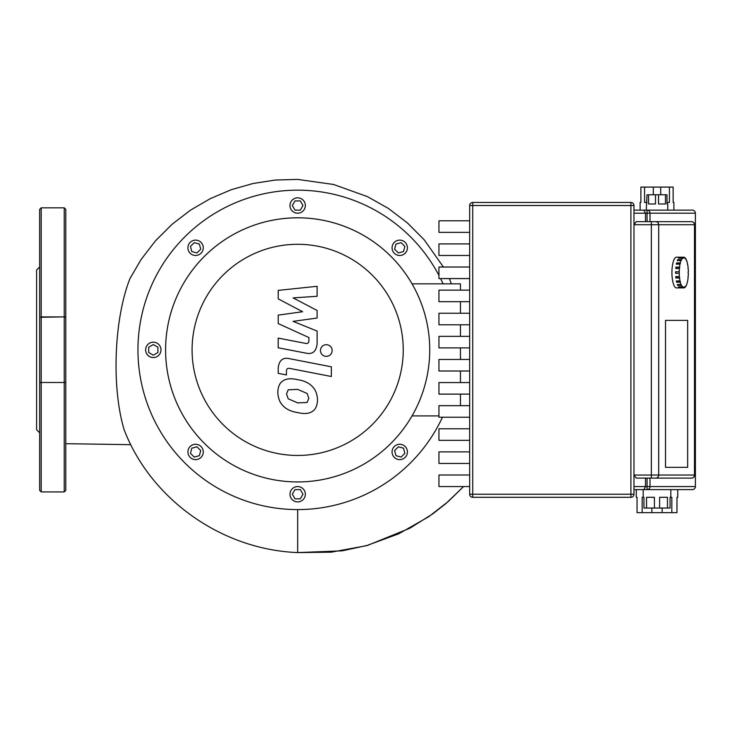 <?xml version="1.0" encoding="UTF-8"?>
<svg xmlns="http://www.w3.org/2000/svg" width="732" height="732" viewBox="0 0 732 732"><rect width="100%" height="100%" fill="white"/><g stroke="black" fill="none" stroke-linecap="round" stroke-linejoin="round"><path stroke-width="1.1" d="M308.822 398.263L307.101 402.481L297.704 402.893L288.225 398.812L286.514 393.935L288.225 389.79L297.704 389.397L307.101 393.459L308.822 398.263M297.704 379.698C304.402 380.713 309.426 383.156 312.774 387.027C315.629 389.909 317.221 394.219 317.551 399.965C317.221 405.601 315.629 409.325 312.774 411.119C309.426 413.69 304.402 414.175 297.704 412.583C290.933 411.558 285.892 409.115 282.561 405.244C279.697 402.335 278.105 398.007 277.785 392.233C278.105 386.615 279.697 382.928 282.561 381.152C285.892 378.581 290.933 378.096 297.704 379.698M289.341 358.653L331.349 366.814L331.349 376.504L289.945 368.461C287.612 367.922 286.45 368.837 286.432 371.206L286.432 374.94L278.224 373.347L278.224 367.83C279.176 360.245 282.881 357.179 289.341 358.653M326.298 356.411C322.711 356.081 320.753 354.114 320.415 350.537C320.753 346.95 322.711 344.992 326.298 344.653C329.885 344.992 331.843 346.95 332.182 350.537C331.843 354.114 329.885 356.081 326.298 356.411M302.627 311.731L278.224 298.857L278.224 290.384L317.102 286.294L317.102 296.295L293.075 297.897L317.102 310.469L317.102 318.045L293.075 321.357L317.102 331.065L317.121 343.912C316.215 351.506 312.518 354.581 306.049 353.144L278.206 347.801L278.206 338.111L305.409 343.335C307.733 343.857 308.904 342.942 308.904 340.563L308.904 337.553L278.224 323.59L278.224 315.117L302.627 311.731M691.557 478.106A3.074 3.074 0 0 0 694.631 475.031L694.494 475.031A3.074 2.937 90 0 1 691.557 478.106L651.352 478.106L691.557 478.106M694.631 224.715A3.074 3.074 0 0 0 691.557 221.65L636.282 221.65L633.976 224.715L694.631 224.715L694.631 475.031M660.712 194.776L660.712 187.09L673.138 187.09L673.138 202.453L673.907 202.453L673.907 210.13L692.326 210.13A3.074 3.074 90 0 1 695.4 213.204A3.074 3.074 0 0 0 692.326 210.13A3.074 3.074 90 0 1 695.4 213.204L695.4 486.551A3.074 3.074 90 0 1 692.326 489.626A3.074 3.074 0 0 0 695.4 486.551L695.4 486.551A3.074 3.074 90 0 1 692.326 489.626L677.741 489.626L677.741 497.303L676.972 497.303L676.972 512.656L662.149 512.656L662.149 508.045M669.432 187.09L669.432 202.453L666.989 202.453M660.712 187.09L653.31 187.09L653.31 194.776M647.024 202.453L644.59 202.453L644.59 187.09L640.884 187.09L640.884 202.453L640.116 202.453L640.116 210.13M665.452 194.776L665.452 203.99L658.544 203.99L658.544 194.776L666.989 194.776L666.989 203.99L667.758 203.99L667.758 210.13L643.959 210.13L645.496 213.204L645.496 221.65M658.544 194.776L655.479 194.776L655.479 203.99L648.561 203.99L648.561 194.776L647.024 194.776L646.264 210.13M651.873 508.045L651.873 512.656L637.05 512.656L637.05 497.303L636.282 497.303L636.282 489.626M642.184 512.656L642.184 497.303L643.19 497.303L643.19 489.626M651.873 512.656L662.149 512.656M643.19 497.303L643.959 497.303L643.959 508.045L646.548 508.045L646.548 497.303L654.417 497.303L654.417 508.045L659.605 508.045L659.605 497.303L667.474 497.303L667.474 508.045L670.064 508.045L670.064 497.303L671.83 497.303L671.83 512.656M670.832 497.303L670.832 489.626L647.061 489.626L692.326 489.626M654.417 508.045L646.548 508.045M667.474 508.045L659.605 508.045M648.561 194.776L655.479 194.776M644.59 187.09L653.31 187.09M665.516 320.387L687.659 320.387L687.659 467.355L665.516 467.355L665.516 320.387L687.659 320.387L687.659 467.355L665.516 467.355L665.516 320.387M469.66 220.808L438.944 220.808L438.944 232.364L469.66 232.364L469.66 205.518L469.66 494.228A3.074 3.074 0 0 0 472.726 497.303L630.902 497.303A3.074 3.074 0 0 0 633.976 494.228L633.976 205.518A3.074 3.074 0 0 0 630.902 202.453L472.726 202.453A3.074 3.074 0 0 0 469.66 205.518L472.726 205.518L472.726 202.453M469.66 243.912L438.944 243.912L438.944 255.468L469.66 255.468L469.66 232.364M469.66 267.024L438.944 267.024L438.944 278.581L469.66 278.581L469.66 255.468M469.66 290.128L438.944 290.128L438.944 301.685L469.66 301.685L469.66 278.581M469.66 313.241L438.944 313.241L438.944 324.788L469.66 324.788L469.66 301.685M469.66 336.345L438.944 336.345L438.944 347.901L469.66 347.901L469.66 324.788M469.66 359.458L438.944 359.458L438.944 371.005L469.66 371.005L469.66 347.901M469.66 382.562L438.944 382.562L438.944 394.118L469.66 394.118L469.66 371.005M469.66 405.674L438.944 405.674L438.944 417.222L469.66 417.222L469.66 394.118M469.66 428.778L438.944 428.778L438.944 440.335L469.66 440.335L469.66 417.222M469.66 451.891L438.944 451.891L438.944 463.438L469.66 463.438L469.66 440.335M469.66 474.995L438.944 474.995L438.944 486.551L469.66 486.551L469.66 463.438M472.726 497.303L472.726 494.228L469.66 494.228L469.66 486.551M633.976 489.626L643.959 489.626L645.496 486.551L633.976 486.551M692.326 210.13L647.061 210.13L647.061 213.204L649.998 213.204A3.074 2.937 -90 0 0 647.061 210.13M643.959 210.13L633.976 210.13M643.959 489.626L647.061 489.626A3.074 2.937 -90 0 0 649.998 486.551L647.061 486.551L647.061 489.626M636.282 478.106L633.976 475.031L651.352 475.031L651.352 478.106L636.282 478.106M676.826 221.65L691.557 221.65A3.074 2.937 90 0 1 694.494 224.715L694.494 475.031L651.352 475.031L651.352 221.65M645.496 478.106L645.496 486.551L647.061 486.551L647.061 478.106M680.376 287.896A15.354 4.557 -90 0 1 680.147 287.914L676.478 287.914A15.354 4.557 -90 0 1 671.93 272.551A15.354 4.557 -90 0 1 676.478 257.197L680.147 257.197A15.354 4.557 -90 0 1 680.376 257.216M680.147 287.914A15.354 4.557 -90 0 1 679.918 287.896L683.587 287.896A15.354 4.557 -90 0 1 682.627 287.374L678.957 287.374A15.354 4.557 -90 0 1 678.527 286.907L682.197 286.907A15.354 4.557 -90 0 1 681.327 285.416L677.658 285.416A15.354 4.557 -90 0 1 677.292 284.51L680.952 284.51A15.354 4.557 -90 0 1 680.266 282.195L676.606 282.195A15.354 4.557 -90 0 1 676.331 280.951L680.001 280.951A15.354 4.557 -90 0 1 679.561 278.023L675.892 278.023A15.354 4.557 -90 0 1 675.755 276.568L679.415 276.568A15.354 4.557 -90 0 1 679.269 273.32L675.599 273.32A15.354 4.557 -90 0 1 675.599 271.782L679.269 271.782A15.354 4.557 -90 0 1 679.415 268.543L675.755 268.543A15.354 4.557 -90 0 1 675.892 267.089L679.561 267.089A15.354 4.557 -90 0 1 680.001 264.161L676.331 264.161A15.354 4.557 -90 0 1 676.606 262.916L680.266 262.916A15.354 4.557 -90 0 1 680.952 260.601L677.292 260.601A15.354 4.557 -90 0 1 677.658 259.695L681.327 259.695A15.354 4.557 -90 0 1 682.197 258.204L678.527 258.204A15.354 4.557 -90 0 1 678.957 257.728L682.627 257.728A15.354 4.557 -90 0 1 683.587 257.216L679.918 257.216A15.354 4.557 -90 0 1 680.147 257.197M679.561 267.089L679.415 268.543M675.984 268.543L675.892 267.089M679.772 267.317L676.103 267.317M680.266 262.916L680.001 264.161M676.606 264.161L676.606 262.916M680.449 263.355L676.78 263.355M681.327 259.695L680.952 260.601M677.667 260.601L677.658 259.695M681.455 260.299L677.786 260.299M682.627 257.728L682.691 258.442L682.261 258.918L682.197 258.204M679.003 258.204L678.957 257.728M682.691 258.442L682.215 258.442M683.587 257.966L683.587 257.216L684.045 257.966M684.96 258.204L685.372 258.918L685.006 257.728A15.354 4.557 -90 0 0 684.045 257.216M686.296 260.601L686.305 259.695A15.354 4.557 -90 0 0 685.436 258.204M687.357 264.161L687.357 262.916A15.354 4.557 -90 0 0 686.671 260.601M687.979 268.543L688.071 267.089A15.354 4.557 -90 0 0 687.632 264.161M688.364 271.782L688.364 271.782A15.354 4.557 -90 0 0 688.208 268.543M688.144 273.32L688.144 271.782M684.045 287.145L684.045 287.896A15.354 4.557 -90 0 0 685.006 287.374L684.932 286.67L685.372 286.194L685.436 286.907A15.354 4.557 -90 0 0 686.305 285.416L686.671 284.51A15.354 4.557 -90 0 0 687.357 282.195L687.632 280.951A15.354 4.557 -90 0 0 688.071 278.023L687.979 276.568M685.436 286.907L684.96 286.907M684.045 287.896L683.587 287.145M682.197 286.907L682.261 286.194L682.627 287.374M682.691 286.67L682.215 286.67M678.957 287.374L679.003 286.907M680.952 284.51L681.327 285.416M681.455 284.812L677.667 284.51M677.658 285.416L677.786 284.812M680.001 280.951L680.266 282.195M680.449 281.747L676.78 281.747L676.606 280.951M679.415 276.568L679.561 278.023M679.772 277.794L676.103 277.794L675.984 276.568M688.364 273.32A15.354 4.557 -90 0 1 688.208 276.568M679.269 271.782L679.269 273.32M675.819 273.32L675.819 271.782M297.668 217.807A132.071 132.071 0 0 0 165.597 349.878A132.071 132.071 0 0 0 297.668 481.94A132.071 132.071 0 0 0 429.73 349.878A132.071 132.071 0 0 0 297.668 217.807M297.668 244.296A105.573 105.573 0 0 1 403.24 349.878A105.573 105.573 0 0 1 297.668 455.45A105.573 105.573 0 0 1 192.086 349.878A105.573 105.573 0 0 1 297.668 244.296M460.446 290.128L460.446 283.842L412.034 283.842A132.071 132.071 0 0 0 204.274 256.493A132.071 132.071 0 0 0 204.274 443.263A132.071 132.071 0 0 0 412.034 415.913L438.944 415.913M460.446 405.674L460.446 394.118M460.446 382.562L460.446 371.005M460.446 359.458L460.446 347.901M460.446 336.345L460.446 324.788M460.446 313.241L460.446 301.685M405.162 457.381A7.677 7.677 0 0 1 394.31 457.381A7.677 7.677 0 0 1 394.31 446.52A7.677 7.677 0 0 1 405.162 446.52A7.677 7.677 0 0 1 405.162 457.381M405.162 253.235A7.677 7.677 0 0 1 394.31 253.235A7.677 7.677 0 0 1 394.31 242.374A7.677 7.677 0 0 1 405.162 242.374A7.677 7.677 0 0 1 405.162 253.235M303.094 210.953A7.677 7.677 0 0 1 292.233 210.953A7.677 7.677 0 0 1 292.233 200.092A7.677 7.677 0 0 1 303.094 200.092A7.677 7.677 0 0 1 303.094 210.953M201.016 253.235A7.677 7.677 0 0 1 190.164 253.235A7.677 7.677 0 0 1 190.164 242.374A7.677 7.677 0 0 1 201.016 242.374A7.677 7.677 0 0 1 201.016 253.235M158.743 355.304A7.677 7.677 0 0 1 147.882 355.304A7.677 7.677 0 0 1 147.882 344.443A7.677 7.677 0 0 1 158.743 344.443A7.677 7.677 0 0 1 158.743 355.304M201.016 457.381A7.677 7.677 0 0 1 190.164 457.381A7.677 7.677 0 0 1 190.164 446.52A7.677 7.677 0 0 1 201.016 446.52A7.677 7.677 0 0 1 201.016 457.381M303.094 499.654A7.677 7.677 0 0 1 292.233 499.654A7.677 7.677 0 0 1 292.233 488.802A7.677 7.677 0 0 1 303.094 488.802A7.677 7.677 0 0 1 303.094 499.654M442.476 417.222A159.713 159.713 0 0 1 184.729 462.807A159.713 159.713 0 0 1 184.729 236.939A159.713 159.713 0 0 1 438.944 275.397M440.572 278.581A159.713 159.713 0 0 1 443.08 283.842M295.005 489.626L300.321 489.626L302.984 494.228L300.321 498.84L295.005 498.84L292.343 494.228L295.005 489.626M196.972 446.813L200.733 450.573L199.351 455.707L194.218 457.088L190.448 453.328L191.83 448.185L196.972 446.813M157.92 347.215L157.92 352.531L153.308 355.194L148.706 352.531L148.706 347.215L153.308 344.552L157.92 347.215M200.733 249.182L196.972 252.943L191.83 251.561L190.448 246.428L194.218 242.667L199.351 244.04L200.733 249.182M300.321 210.13L295.005 210.13L292.343 205.518L295.005 200.916L300.321 200.916L302.984 205.518L300.321 210.13M398.364 252.943L394.594 249.182L395.975 244.04L401.118 242.667L404.878 246.428L403.497 251.561L398.364 252.943M401.118 457.088L395.975 455.707L394.594 450.573L398.364 446.813L403.497 448.185L404.878 453.328L401.118 457.088M39.674 266.951L36.6 270.017L36.6 429.73L39.674 432.804M65.779 414.01L65.779 443.189M41.202 491.922L39.674 490.385L39.674 382.497L41.202 382.497L41.202 317.258L64.242 316.901L41.202 316.901L41.202 207.824L39.674 209.361L39.674 382.497L41.202 382.854L41.202 491.922L64.242 491.922L64.242 382.497L41.202 382.497L65.779 382.497L65.779 317.258L64.242 317.258L64.242 382.497L65.779 382.497L65.779 490.385L65.779 443.683L130.827 444.681L65.779 443.683M39.674 490.385L39.674 443.555M65.779 209.361L65.779 317.258L64.242 316.901L64.242 207.824L65.779 209.361M451.37 283.842L449.366 278.581M443.4 267.024L424.185 239.785L407.34 222.857L388.317 208.391L367.455 196.624L333.554 184.473L297.668 179.413L275.305 180.045L253.08 183.485L231.312 189.689L210.331 198.619L190.466 210.175L172.075 224.285L155.504 240.791L141.102 259.485L129.957 278.599C114.247 318.146 111.2 386.798 124.138 429.711C150.17 497.897 220.03 549.457 297.668 552.587L342.164 550.839L367.894 545.276L409.92 528.184L432.987 513.718L445.907 503.561L463.566 486.551L448.332 501.447L428.595 516.801L398.629 533.848L366.256 545.733L331.267 552.175L297.668 552.587L297.668 509.582M630.902 202.453L630.902 205.518L633.976 205.518M633.976 494.228L630.902 494.228L630.902 497.303M630.902 494.228L472.726 494.228L472.726 205.518L630.902 205.518L630.902 494.228M633.976 213.204L647.061 213.204L647.061 221.65M649.998 221.65L649.998 213.204L695.4 213.204L695.4 486.551L649.998 486.551L649.998 478.106M655.753 478.106A3.074 2.937 -90 0 0 658.69 475.031L658.69 224.715A3.074 2.937 90 0 0 655.753 221.65M41.202 317.258L39.674 317.258L41.202 317.258M41.202 207.824L64.242 207.824M64.242 491.922L65.779 490.385M449.604 279.102L450.665 278.581"/></g></svg>
